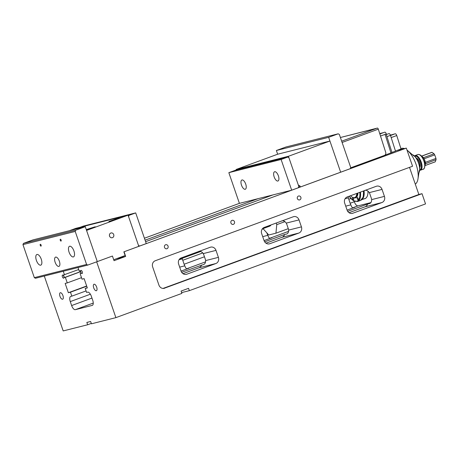 <?xml version="1.0" encoding="UTF-8"?>
<svg xmlns="http://www.w3.org/2000/svg" width="459" height="459" viewBox="0 0 459 459"><rect width="100%" height="100%" fill="white"/><g stroke="black" fill="none" stroke-linecap="round" stroke-linejoin="round"><path stroke-width="0.69" d="M391.963 152.428L395.497 151.131L390.466 135.342A1.968 0.866 69.8 0 0 388.951 133.598L387.78 134.028M419.744 167.524A5.416 2.381 -110.2 0 0 420.077 165.091A5.416 2.381 -110.2 0 0 419.509 162.503A5.416 2.381 -110.2 0 0 418.097 159.698A5.416 2.381 -110.2 0 0 416.267 158.057M420.071 165.039A5.233 2.301 -110.2 0 0 420.071 164.988A5.233 2.301 -110.2 0 0 419.52 162.492A5.233 2.301 -110.2 0 0 418.155 159.778A5.233 2.301 -110.2 0 0 418.126 159.738M419.755 167.501A5.233 2.301 -110.2 0 0 419.664 162.44A5.233 2.301 -110.2 0 0 416.296 158.068M424.959 165.263A4.923 2.163 -110.2 0 0 425.39 163.748A4.923 2.163 -110.2 0 0 425.252 161.993A4.923 2.163 -110.2 0 0 424.862 160.512A4.923 2.163 -110.2 0 0 424.254 159.089A4.923 2.163 -110.2 0 0 423.255 157.552A4.923 2.163 -110.2 0 0 421.706 156.404M421.54 156.209L432.011 152.365A5.049 2.22 -110.2 0 0 431.598 152.422L421.477 156.14M432.011 152.365L434.03 153.799A5.049 2.22 -110.2 0 1 434.725 154.867L435.958 158.447A5.049 2.22 -110.2 0 1 436.05 159.663L435.264 161.803A5.049 2.22 -110.2 0 1 435.075 161.895L424.954 165.613M423.255 157.552L423.445 157.684A5.049 2.22 -110.2 0 1 424.139 158.751L424.254 159.089M423.445 157.684L434.03 153.799M424.139 158.751L434.725 154.867M425.252 161.993L425.373 162.331L435.958 158.447M424.959 165.59L435.264 161.803M425.39 163.748L436.05 159.663M425.464 163.547A5.049 2.22 -110.2 0 0 425.373 162.331M128.549 216.573L138.475 245.404L139.628 246.03L146.266 243.591L135.698 212.896L129.054 215.334L128.549 216.573M80.348 227.205L83.429 226.075L135.698 212.896M128.193 215.552L129.054 215.334M139.628 246.03L138.767 246.248M262.307 228.886L269.789 226.138A8.371 3.678 -110.2 0 0 270.93 224.973M263.024 228.622L268.762 234.997L275.928 233.195L276.766 224.64L284.976 221.628M275.928 233.195L288.292 228.651M276.766 224.64L276.209 223.034M267.201 196.36L267.402 196.945M329.929 141.039L277.661 154.218L276.381 150.5L328.65 137.321L340.658 172.2L329.929 141.039L288.418 156.284L236.156 169.463L236.345 170.014M288.418 156.284L298.35 185.12L300.077 186.056L300.398 186.985L298.43 187.484M277.661 154.218L236.156 169.463M328.65 137.321L338.197 133.81L339.344 134.435L350.716 167.46L350.206 168.694L300.398 186.985M298.786 186.383L300.077 186.056M395.463 151.028L401.028 148.98L396.742 135.531A1.968 0.866 69.8 0 0 395.228 133.787L390.397 135.147L394.063 134.217M399.353 149.869L398.378 149.955M400.914 148.613L401.258 148.487A19.198 8.44 69.8 0 1 404.402 148.596M407.007 150.082A19.198 8.44 69.8 0 1 407.592 150.563A19.198 8.44 69.8 0 1 417.231 168.321A19.198 8.44 69.8 0 1 417.983 178.849A19.198 8.44 69.8 0 1 415.292 184.128M80.83 272.147A1.675 0.734 -110.2 0 0 82.121 273.535A1.675 0.734 -110.2 0 0 82.259 271.785A1.675 0.734 -110.2 0 0 80.968 270.391A1.675 0.734 -110.2 0 0 80.83 272.147M62.384 276.794A1.675 0.734 -110.2 0 0 63.681 278.183A1.675 0.734 -110.2 0 0 63.818 276.433A1.675 0.734 -110.2 0 0 62.527 275.044A1.675 0.734 -110.2 0 0 62.384 276.794M93.716 287.85A3.448 1.515 -110.2 0 0 96.379 290.713A3.448 1.515 -110.2 0 0 96.665 287.104A3.448 1.515 -110.2 0 0 94.003 284.241A3.448 1.515 -110.2 0 0 93.716 287.85M59.991 296.353A3.448 1.515 -110.2 0 0 62.654 299.216A3.448 1.515 -110.2 0 0 62.94 295.607A3.448 1.515 -110.2 0 0 60.278 292.744A3.448 1.515 -110.2 0 0 59.991 296.353M364.182 198.816A15.382 6.765 -110.2 0 0 365.031 198.632A15.382 6.765 -110.2 0 0 367.992 191.139M164.517 247.39A2.094 1.876 75.8 0 0 168.046 246.093A2.094 1.876 75.8 0 0 164.517 247.39M230.934 222.999A2.094 1.876 75.8 0 0 234.463 221.703A2.094 1.876 75.8 0 0 230.934 222.999M297.352 198.609A2.094 1.876 75.8 0 0 300.874 197.313A2.094 1.876 75.8 0 0 297.352 198.609M179.687 267.127L184.816 265.83C185.528 267.775 186.199 268.739 186.836 268.722L188.942 268.188L181.053 271.091M86.74 286.221L70.474 292.194L71.834 296.147L70.778 296.411A4.923 2.163 -110.2 0 0 70.686 296.439A4.923 2.163 -110.2 0 0 70.273 301.597L71.633 305.551A4.923 2.163 -110.2 0 0 75.345 309.67L92.202 305.419A4.923 2.163 -110.2 0 0 92.299 305.384A4.923 2.163 -110.2 0 0 92.712 300.232L91.347 296.279A4.923 2.163 -110.2 0 0 87.64 292.159L86.585 292.429L85.225 288.476L87.33 287.942L84.129 278.642L82.023 279.17L80.101 273.593L81.048 273.352L80.17 270.793L79.218 271.034L78.019 267.54M181.661 272.319L203.796 264.441M266.002 243.178L282.015 237.297A4.923 4.418 75.8 0 0 284.609 234.515L264.677 241.83M284.609 234.515L286.818 233.952M349.018 212.689L365.031 206.808A4.923 4.418 75.8 0 0 367.625 204.025L347.698 211.341M367.625 204.025L369.834 203.463M354.096 201.111L354.314 201.731A4.923 2.163 -110.2 0 0 358.02 205.85L370.855 202.614M345.725 206.148L350.854 204.852C351.56 206.797 352.237 207.761 352.873 207.743L354.979 207.21L347.084 210.113A4.923 4.418 -104.2 0 0 352.437 213.355A4.923 4.418 -104.2 0 0 352.839 213.228L381.894 202.557L365.031 206.808M262.703 236.637L267.838 235.341C268.544 237.286 269.215 238.25 269.852 238.232L271.963 237.699L264.068 240.602A4.923 4.418 -104.2 0 0 269.422 243.844A4.923 4.418 -104.2 0 0 269.817 243.718L298.872 233.046L282.015 237.297M86.068 290.92L71.834 296.147M184.816 265.83A4.923 2.163 69.8 0 1 184.122 264.235L182.762 260.282A4.923 2.163 69.8 0 1 182.378 258.865L179.073 259.696M182.252 258.285L182.378 258.865M267.838 235.341A4.923 2.163 69.8 0 1 267.144 233.746L266.834 232.856M350.854 204.852A4.923 2.163 69.8 0 1 350.16 203.257L348.8 199.304A4.923 2.163 69.8 0 1 348.415 197.886L345.105 198.718M348.111 196.63L348.415 197.886M203.899 264.395L203.698 264.47C204.944 264.011 205.592 262.714 205.626 260.58A4.923 2.163 -110.2 0 0 205.202 258.922L203.836 254.969A4.923 2.163 -110.2 0 0 203.262 253.597C201.834 251.767 200.394 250.993 198.942 251.285M286.921 233.906L286.714 233.981C287.965 233.522 288.608 232.225 288.648 230.097A4.923 2.163 -110.2 0 0 288.218 228.433L286.858 224.48A4.923 2.163 -110.2 0 0 286.278 223.108C284.85 221.278 283.41 220.504 281.964 220.796M78.701 269.525L63.52 274.993L64.398 277.552L65.344 277.311L67.266 282.893L65.161 283.421L68.362 292.727L70.474 292.194M63.262 271.258L64.467 274.752M163.857 288.407L422.016 193.687L425.539 203.916L189.355 290.662L188.551 288.332L181.081 291.081L181.884 293.404L115.886 317.639L91.433 323.807L90.635 321.484L86.843 322.436L87.64 324.765L91.301 323.417M164.661 288.2A4.923 4.418 -104.2 0 1 164.265 288.327A4.923 4.418 -104.2 0 1 158.912 285.073L152.663 266.937A4.923 4.418 -104.2 0 1 155.211 260.764L412.572 166.244L406.324 148.108L124.062 251.773L125.663 256.42L114.039 260.689L112.438 256.042L96.665 261.831L115.886 317.639M112.438 256.042L87.738 265.084L35.469 278.269L34.322 277.643L86.59 264.459L75.219 231.439L22.95 244.618L34.322 277.643M239.403 203.348L144.419 238.227M258.17 198.638L145.09 240.166M272.921 194.92L145.606 241.675M124.062 251.773L138.796 246.334L128.067 215.173L75.798 228.352L69.418 230.699M397.012 150.454L406.324 148.108M181.609 292.613L189.355 290.662M87.64 324.765L63.193 330.928L44.294 276.043M422.016 193.687L418.855 194.484L409.52 167.369M81.013 273.254L80.101 273.593M87.256 287.73L85.225 288.476M369.937 203.417L369.736 203.492C370.981 203.033 371.624 201.736 371.664 199.608A4.923 2.163 -110.2 0 0 371.233 197.944L369.874 193.991A4.923 2.163 -110.2 0 0 369.3 192.619C367.871 190.789 366.431 190.015 364.98 190.307M86.665 286.003L68.362 292.727M81.501 277.666L67.266 282.893M80.497 271.745L65.344 277.311M80.463 271.653L64.398 277.552M125.663 256.42L116.351 258.773M205.626 260.58L218.404 257.361L216.005 250.384A4.923 4.418 -104.2 0 0 210.647 247.137A4.923 4.418 -104.2 0 0 210.251 247.258L181.196 257.929A4.923 4.418 -104.2 0 0 178.643 264.103L181.047 271.08A4.923 4.418 -104.2 0 0 186.4 274.327A4.923 4.418 -104.2 0 0 186.802 274.207L215.856 263.535L198.994 267.786A4.923 4.418 75.8 0 0 201.587 265.004M218.404 257.361A4.923 4.418 -104.2 0 1 215.856 263.535M371.664 199.608L384.441 196.383L382.043 189.406A4.923 4.418 -104.2 0 0 376.684 186.159A4.923 4.418 -104.2 0 0 376.288 186.279L347.233 196.951A4.923 4.418 -104.2 0 0 344.68 203.125L347.084 210.102M384.441 196.383A4.923 4.418 -104.2 0 1 381.894 202.557M288.648 230.097L301.425 226.872L299.021 219.895A4.923 4.418 -104.2 0 0 293.668 216.648A4.923 4.418 -104.2 0 0 293.272 216.768L264.212 227.44A4.923 4.418 -104.2 0 0 261.664 233.614L264.068 240.591M301.425 226.872A4.923 4.418 -104.2 0 1 298.872 233.046M163.031 288.436L418.855 194.484M182.98 273.667L198.994 267.786M352.736 199.344A1.107 0.488 -110.2 0 0 353.459 199.952A1.107 0.488 -110.2 0 0 353.419 198.477A1.107 0.488 -110.2 0 0 352.696 197.869A1.107 0.488 -110.2 0 0 352.736 199.344M357.349 199.045A1.107 0.488 -110.2 0 0 358.072 199.654A1.107 0.488 -110.2 0 0 358.031 198.179A1.107 0.488 -110.2 0 0 357.309 197.571A1.107 0.488 -110.2 0 0 357.349 199.045M359.081 192.596A1.107 0.488 -110.2 0 0 359.259 192.602A1.107 0.488 -110.2 0 0 359.391 192.487M350.498 195.752A10.832 4.762 -110.2 0 0 352.076 197.066A10.832 4.762 -110.2 0 0 356.809 193.434M357.504 193.176A11.326 4.974 69.8 0 1 355.329 197.869L355.742 197.72A11.326 4.974 -110.2 0 0 357.917 193.027M355.329 197.869A11.326 4.974 69.8 0 1 352.541 197.353L352.076 197.066M274.166 176.916A4.923 2.163 -110.2 0 0 277.97 181.001A4.923 2.163 -110.2 0 0 278.383 175.849A4.923 2.163 -110.2 0 0 274.574 171.758A4.923 2.163 -110.2 0 0 274.166 176.916M241.497 185.149A4.923 2.163 -110.2 0 0 245.301 189.24A4.923 2.163 -110.2 0 0 245.714 184.088A4.923 2.163 -110.2 0 0 241.91 179.997A4.923 2.163 -110.2 0 0 241.497 185.149M228.84 172.67L239.409 203.366L291.677 190.187L281.109 159.491L228.84 172.67L235.484 170.232L287.753 157.053L281.109 159.491M287.753 157.053L288.9 157.678L298.832 186.515L298.321 187.748L291.677 190.187M60.272 240.264A0.987 0.43 -110.2 0 0 61.036 241.078A0.987 0.43 -110.2 0 0 61.116 240.051A0.987 0.43 -110.2 0 0 60.358 239.231A0.987 0.43 -110.2 0 0 60.272 240.264M40.254 245.313A0.987 0.43 -110.2 0 0 41.012 246.127A0.987 0.43 -110.2 0 0 41.098 245.1A0.987 0.43 -110.2 0 0 40.335 244.28A0.987 0.43 -110.2 0 0 40.254 245.313M55.143 262.278A4.923 2.163 -110.2 0 0 58.947 266.369A4.923 2.163 -110.2 0 0 59.36 261.217A4.923 2.163 -110.2 0 0 55.556 257.126A4.923 2.163 -110.2 0 0 55.143 262.278M69.079 252.198A5.663 2.49 -110.2 0 0 73.457 256.897A5.663 2.49 -110.2 0 0 73.928 250.975A5.663 2.49 -110.2 0 0 69.55 246.271A5.663 2.49 -110.2 0 0 69.079 252.198M36.41 260.431A5.663 2.49 -110.2 0 0 40.788 265.136A5.663 2.49 -110.2 0 0 41.258 259.209A5.663 2.49 -110.2 0 0 36.886 254.51A5.663 2.49 -110.2 0 0 36.41 260.431M22.95 244.618L23.461 243.385L75.729 230.206L75.219 231.439M128.067 215.173L86.556 230.418L97.285 261.578L85.276 226.7L33.008 239.879L23.461 243.385M85.276 226.7L75.729 230.206M86.59 264.459L87.738 265.084M342.11 142.462L378.319 129.163A1.234 0.539 69.8 0 0 377.373 128.072L340.406 137.511L376.386 128.434M378.319 129.163L385.709 152.342A2.461 2.197 82.5 0 1 384.378 155.446L350.55 167.868M269.152 195.867L269.284 196.257M379.857 133.982L384.785 132.169A1.968 0.866 69.8 0 1 386.3 133.913L380.511 136.042M386.094 133.994L391.98 152.48L384.791 155.234M86.275 229.603L95.225 226.769L86.43 230.045M120.304 217.417L108.858 221.485L116.362 219.172L120.304 217.417M72.057 230.034L78.575 227.939L77.319 228.708M109.558 236.115A2.461 2.209 75.8 0 0 113.712 234.595A2.461 2.209 75.8 0 0 109.558 236.115M109.632 236.31A2.461 2.209 75.8 0 0 109.42 235.461M113.712 259.737L125.135 255.543L123.85 251.825M338.197 133.81L285.928 146.995L276.381 150.5M418.935 172.762A10.339 4.544 -110.2 0 0 419.296 171.918L419.463 171.402A9.846 4.326 -110.2 0 0 418.579 162.578A9.846 4.326 -110.2 0 0 413.542 155.28L413.083 154.993A10.339 4.544 -110.2 0 0 412.262 154.585M419.296 171.918A10.339 4.544 -110.2 0 0 418.367 162.658A10.339 4.544 -110.2 0 0 413.083 154.993M361.715 199.676A15.262 6.707 -110.2 0 0 362.708 198.793A15.262 6.707 -110.2 0 0 364.079 190.766M386.277 134.579L387.706 134.057M390.466 135.342L386.937 136.639M423.227 169.187A7.803 3.431 -110.2 0 0 423.875 161.017A7.803 3.431 -110.2 0 0 417.845 154.534C421.345 154.195 422.504 157.414 424.133 160.908C426.084 165.739 424.007 169.721 423.227 169.187L420.53 170.174A7.803 3.431 -110.2 0 0 421.178 162.01A7.803 3.431 -110.2 0 0 415.148 155.526L414.454 155.962M419.761 169.922A7.31 3.213 -110.2 0 0 420.553 162.216A7.31 3.213 -110.2 0 0 414.729 156.221M390.523 135.514L393.983 134.246M396.742 135.531L391.177 137.58M205.615 261.825L186.836 268.722M93.252 303.089L75.345 309.67M358.02 205.85L352.873 207.743M288.631 231.336L269.852 238.232M204.456 256.77L184.122 264.235M91.966 298.08L71.633 305.551M202.821 252.915L182.762 260.282M90.383 294.208L70.273 301.597M267.517 233.608L267.144 233.746M354.314 201.731L350.16 203.257M350.883 198.54L348.8 199.304M299.021 219.895L286.278 223.108M269.014 243.924L269.817 243.718M382.043 189.406L369.3 192.619M352.03 213.435L352.839 213.228M216.005 250.384L203.262 253.597M185.993 274.413L186.802 274.207M263.282 228.909L262.089 229.207M349.156 196.245A15.015 6.598 -110.2 0 0 359.81 192.332M363.608 190.938L363.195 197.129L360.504 200.428A15.508 6.816 -110.2 0 0 363.362 191.024M360.458 192.091A15.508 6.816 69.8 0 1 357.601 201.495L360.504 200.428M341.668 141.183L376.334 128.451M390.982 152.962L385.055 134.372M383.54 132.628L379.731 133.586M417.845 154.534L415.148 155.526M419.715 170.289L420.53 170.174M200.738 251.498L179.285 259.375M413.955 156.049L407.592 150.563M419.285 170.553L417.983 178.849M349.092 196.268L353.413 200.721L357.601 201.495M379.725 133.58L383.621 132.599M365.789 198.225L361.629 199.751"/></g></svg>
